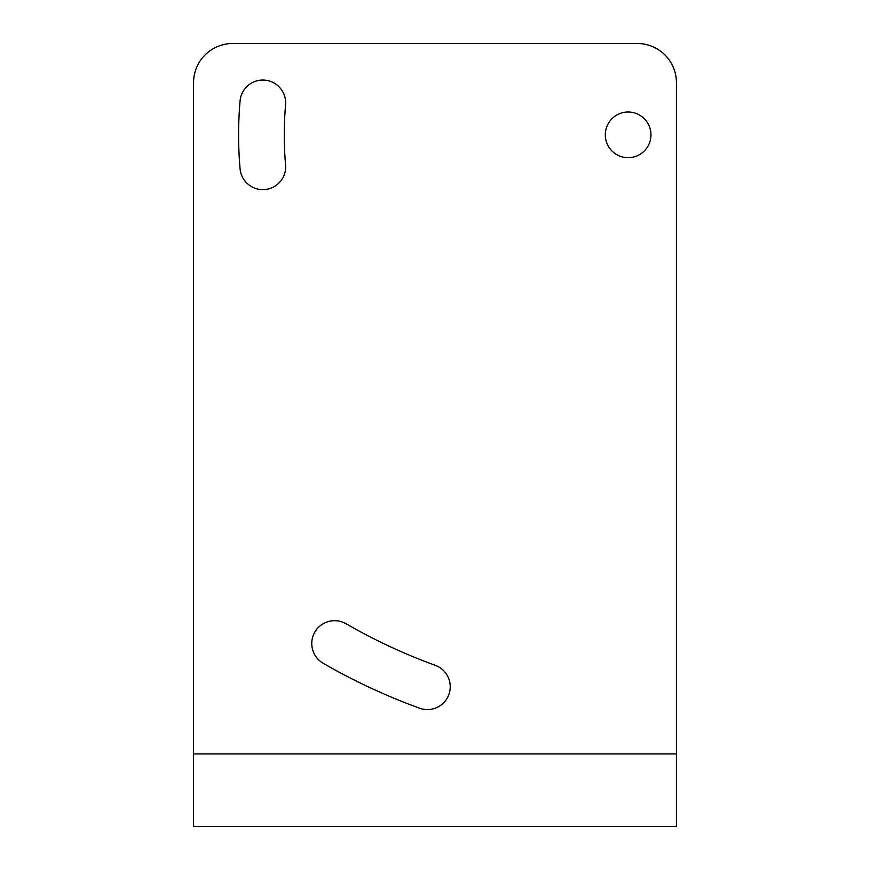 <?xml version="1.0" encoding="UTF-8"?>
<svg xmlns="http://www.w3.org/2000/svg" width="870" height="870" viewBox="0 0 870 870"><rect width="100%" height="100%" fill="white"/><g stroke="black" fill="none" stroke-linecap="round" stroke-linejoin="round"><path stroke-width="1.3" d="M232.725 43.5A39.15 39.15 0 0 0 193.575 82.65L193.575 826.5L676.425 826.5L676.425 82.65A39.15 39.15 0 0 0 637.275 43.5L232.725 43.5M285.577 104.878A343.867 343.867 0 0 0 285.577 164.821A22.837 22.837 0 0 1 264.817 189.562A22.837 22.837 0 0 1 240.076 168.802A389.542 389.542 0 0 1 240.076 100.898A22.837 22.837 0 0 1 264.817 80.138A22.837 22.837 0 0 1 285.577 104.878M346.021 623.736A22.837 22.837 0 0 0 314.831 632.098A22.837 22.837 0 0 0 323.194 663.288A610.12 610.12 0 0 0 419.59 708.213A22.837 22.837 0 0 0 448.855 694.564A22.837 22.837 0 0 0 435.207 665.289A564.445 564.445 0 0 1 346.021 623.736M605.303 134.85A22.837 22.837 0 0 0 628.14 157.688A22.837 22.837 0 0 0 650.977 134.85A22.837 22.837 0 0 0 628.14 112.012A22.837 22.837 0 0 0 605.303 134.85M676.425 753.942L193.575 753.942"/></g></svg>
